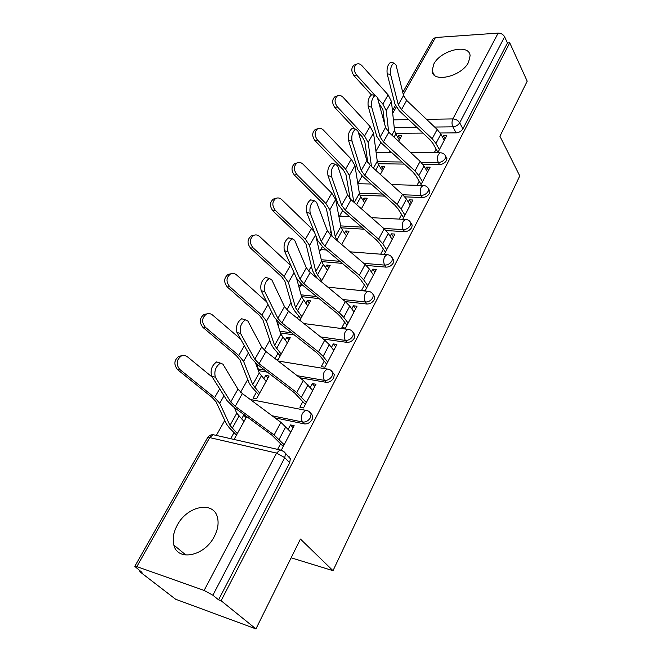 <?xml version="1.0" encoding="UTF-8"?>
<svg xmlns="http://www.w3.org/2000/svg" width="662" height="662" viewBox="0 0 662 662"><rect width="100%" height="100%" fill="white"/><g stroke="black" fill="none" stroke-linecap="round" stroke-linejoin="round"><path stroke-width="0.99" d="M422.894 164.366L439.568 164.606C442.572 164.399 444.864 163.042 446.461 160.535L446.9 158.483L446.105 157.06M404.854 196.871L422.406 197.516C425.434 197.359 427.768 195.985 429.415 193.387L429.878 191.177L428.959 189.613M385.996 230.542L404.598 231.667C407.651 231.576 410.026 230.186 411.723 227.496L412.211 225.097L410.945 223.26M366.194 265.429L386.095 267.142C389.173 267.117 391.59 265.702 393.344 262.922L393.865 260.307L392.525 258.387M354.013 311.926L349.726 306.117L345.316 301.574L366.872 304.015C369.967 304.057 372.433 302.633 374.245 299.737L374.791 296.899L373.368 294.88L372.822 297.726C371.001 300.622 368.535 302.054 365.432 302.013L342.792 299.489M323.255 339.018L346.863 342.37C349.991 342.486 352.498 341.046 354.377 338.042L354.956 334.939L353.376 332.796M299.861 377.779L326.043 382.297C329.196 382.495 331.745 381.039 333.689 377.919L334.302 374.526L332.547 372.243M274.887 417.83L304.355 423.903C307.524 424.185 310.114 422.704 312.133 419.468L312.787 415.744L310.826 413.32M177.267 525.148C173.411 532.289 172.285 538.934 173.883 545.083C177.606 561.633 204.508 556.279 214.265 536.576C217.823 529.691 218.899 523.344 217.475 517.535C213.735 500.522 187.205 505.867 177.267 525.148M433.776 64.098L432.112 70.966C432.567 83.271 461.671 76.577 468.547 62.261L470.094 55.749C469.466 43.229 440.718 50.097 433.776 64.098M380.84 142.537L375.95 151.259M362.106 175.902L357.811 183.54M349.933 197.574L349.561 198.228M342.635 210.557L339.507 216.135M331.025 231.245L329.502 233.951M322.394 246.595L320.64 249.723M311.388 266.198L308.633 271.106M301.334 284.089L301.069 284.569M290.99 302.501L286.894 309.799M269.79 340.251L264.246 350.124M247.737 379.525L240.62 392.185M224.766 420.42L216.333 435.422M140.162 571.033L139.806 571.678L142.032 572.473L134.808 566.415L136.877 566.631L204.119 590.43L276.567 453.106L209.705 437.582L136.877 566.631M255.929 628.9L221.1 600.724L509.748 42.848L527.2 81.194L499.926 136.264L519.761 175.935L333.011 570.669L300.432 539.05L255.929 628.9L175.612 599.242L139.806 571.678M402.777 92.415L432.989 38.975L435.472 37.519L498.147 33.108C501.06 33.158 503.219 34.391 504.609 36.807L507.44 42.989L462.895 128.85C461.348 131.275 459.089 132.623 456.11 132.88L440.172 132.988M422.944 133.095L395.421 133.277M507.44 42.989L509.748 42.848M218.568 599.822L289.658 462.796L284.759 457.632L276.567 453.106L279.902 449.994L282.74 450.805L285.463 453.528L284.759 457.632L212.874 595.221L218.568 599.822L221.1 600.724M212.874 595.221L204.119 590.43M281.4 449.978L294.16 425.699L290.519 424.938L293.076 427.768M245.172 415.471L243.699 415.165L246.098 417.689M256.426 392.169L253.116 398.16L256.508 398.822L269.086 376.024L265.702 375.428L267.994 378.01M302.873 401.536L299.861 407.246L303.502 407.957L315.973 384.241L312.34 383.604L314.781 386.509M275.922 359.267L278.139 359.632L290.237 337.711L286.861 337.223L289.046 339.863M324.214 361.121L321.31 366.624L324.934 367.211L336.908 344.447L333.292 343.926L335.617 346.888M344.712 322.303L341.906 327.607L345.514 328.079L357.025 306.208L353.425 305.794L355.651 308.815M299.845 320.292L310.577 300.854L307.218 300.465L309.303 303.155M364.414 284.991L361.709 290.105L365.292 290.477L376.364 269.442L372.789 269.128L374.907 272.206M321.186 281.631L330.156 265.371L326.813 265.073L328.807 267.812M384.324 254.307L394.974 234.067L391.424 233.843L393.443 236.963M341.683 244.485L349.023 231.187L345.696 230.972L347.608 233.752M402.736 219.296L412.889 199.998L409.364 199.866L411.301 203.027M361.386 208.778L367.211 198.228L363.901 198.095L365.738 200.909M420.552 185.434L430.159 167.172L426.651 167.114L428.504 170.316M380.352 174.429L384.763 166.427L381.469 166.377L383.224 169.215M404.292 164.093L378.002 163.713M384.713 196.126L359.938 195.207M364.083 229.209L341.187 227.819M342.279 263.377L321.732 261.606M319.092 298.62L301.524 296.634M294.284 334.914L281.002 333.027L280.158 332.018M267.465 372.176L259.885 370.869L257.758 368.899M291.139 557.809L333.011 570.669M437.723 152.79L446.809 135.52L443.325 135.536L445.104 138.763M398.598 141.354L401.702 135.735L398.425 135.751L400.113 138.623M398.425 135.751L397.663 137.133M390.001 150.961L389.173 152.467M381.469 166.377L380.576 167.991M363.901 198.095L362.867 199.965M345.696 230.972L344.513 233.115M326.813 265.073L325.472 267.498M307.218 300.465L305.703 303.196M298.653 315.931L297.346 318.29M286.861 337.223L285.165 340.285M277.949 353.309L275.028 358.581M265.702 375.428L263.807 378.846M243.699 415.165L241.597 418.963M234.034 432.609L230.657 438.707M289.054 457.343L289.311 456.863M290.519 424.938L288.227 429.282M280.638 443.648L277.568 449.457M234.067 439.485L246.694 416.597M280.44 332.903L281.002 333.027M258.163 369.975L259.885 370.869M235.796 408.57L237.931 410.217M289.658 462.796L290.345 458.708L287.821 456.035M312.34 383.604L310.279 387.51M333.292 343.926L331.455 347.418M353.425 305.794L351.787 308.906M372.789 269.128L371.332 271.883M391.424 233.843L390.141 236.268M383.364 249.094L380.758 254.034M409.364 199.866L408.239 201.984M401.611 214.538L399.194 219.114M426.651 167.114L425.683 168.951M419.195 181.247L417.035 185.327M443.325 135.536L442.497 137.1M436.142 149.149L434.231 152.773M290.8 432.096L280.903 422.315L242.358 393.584L237.956 389.165L222.92 364.174L220.388 363.124C215.613 366.582 213.934 371.299 215.349 377.266L211.608 376.033C210.185 370.066 211.865 365.358 216.656 361.915L218.99 362.668M283.253 446.436L271.991 435.215L233.165 406.633L227.124 400.709L211.608 376.033M284.155 444.732L274.134 435.017L235.217 406.336L230.748 401.942L215.349 377.266M236.483 435.108L229.242 427.718L226.429 423.97L216.069 401.826L212.279 397.622L177.681 369.727C173.552 364.613 173.982 360.111 178.955 356.214L182.174 355.717M212.353 377.216L187.578 356.926C185.592 355.403 183.482 355.113 181.247 356.057C176.266 359.963 175.844 364.481 179.973 369.611L177.681 369.727M244.005 421.479L236.781 413.196L234.232 407.42M237.31 433.602L229.979 425.393L219.743 403.282L214.637 397.589L179.973 369.611M312.737 390.398L303.262 380.402L265.925 351.539L261.713 347.02L247.878 321.045L245.379 319.854C240.943 323.097 239.363 327.673 240.629 333.565L236.938 332.432C235.655 326.54 237.236 321.972 241.688 318.745L243.823 319.39M311.645 414.445L311.868 414.023M305.364 404.408L294.598 392.914L256.988 364.183L251.229 358.125L236.938 332.432M306.357 402.521L296.766 392.583L259.074 363.752L254.812 359.259L240.629 333.565M333.789 350.372L329.295 344.679L324.719 340.194L288.516 311.231L284.495 306.63L271.768 279.769L269.31 278.445C265.181 281.491 263.683 285.926 264.825 291.752L261.176 290.709C260.017 284.883 261.507 280.456 265.652 277.419L267.605 277.966M326.589 364.059L319.961 355.866L316.295 352.325L279.836 323.486L274.333 317.313L261.176 290.709M327.665 362.006L323.114 356.355L318.48 351.878L281.946 322.94L277.875 318.364L264.825 291.752M258.759 394.734L251.85 387.154L249.218 383.265L239.975 359.979L236.384 355.651L203.027 327.475C199.096 322.493 199.428 318.149 204.037 314.425L206.958 313.896M240.662 339.118L212.626 315.087C210.648 313.498 208.563 313.184 206.362 314.144C201.753 317.876 201.413 322.237 205.352 327.235L203.027 327.475M266.107 381.428L259.256 372.905L255.565 363.033M259.678 393.071L252.718 384.614L243.599 361.353L238.759 355.502L205.352 327.235M280.175 355.933L273.58 348.179L271.114 344.166L262.897 319.845L259.496 315.41L227.314 286.994C223.557 282.136 223.822 277.932 228.1 274.366L230.765 273.828M266.728 301.946L236.64 274.995C234.662 273.34 232.602 273.009 230.45 273.977C226.164 277.543 225.899 281.764 229.664 286.638L227.314 286.994M287.358 342.924L280.845 334.186L276.459 320.35M281.176 354.12L274.573 345.44L266.48 321.144L261.887 315.145L229.664 286.638M348.129 323.106L343.785 317.33L339.325 312.803L345.316 301.574L310.197 272.545L306.349 267.87L294.648 240.223L292.24 238.767C288.392 241.638 286.977 245.95 288.003 251.709L284.387 250.749C283.353 244.998 284.759 240.687 288.624 237.823L290.403 238.287M346.979 325.307L340.657 316.941L337.115 313.358L301.756 284.437L296.485 278.164L284.387 250.749M339.325 312.803L303.891 283.791L299.994 279.132L288.003 251.709M373.459 274.953L369.371 269.045L365.11 264.461L331.017 235.391L327.334 230.657L316.593 202.299L314.243 200.718C310.643 203.424 309.303 207.628 310.213 213.321L306.647 212.444C305.712 206.751 307.052 202.564 310.668 199.858L312.274 200.247M366.574 288.044L360.55 279.53L357.132 275.913L322.799 246.943L317.76 240.587L306.647 212.444M367.807 285.711L363.661 279.827L359.358 275.26L324.959 246.19L321.236 241.473L310.213 213.321M392.169 239.387L388.263 233.388L384.15 228.771L351.026 199.684L347.5 194.893L337.653 165.905L335.361 164.201C331.993 166.766 330.719 170.862 331.53 176.489L327.996 175.678C327.169 170.06 328.443 165.972 331.827 163.415L333.284 163.737M385.433 252.197L379.674 243.55L376.38 239.901L343.032 210.905L338.199 204.475L327.996 175.678M386.724 249.74L382.768 243.765L378.614 239.156L345.208 210.069L341.633 205.294L331.53 176.489M300.78 318.604L294.474 310.693L292.165 306.572L284.908 281.317L281.681 276.79L250.6 248.176C247.009 243.434 247.207 239.354 251.204 235.945L253.654 235.407M291.065 265.867L259.661 236.541C257.7 234.836 255.673 234.472 253.571 235.449C249.566 238.866 249.367 242.954 252.975 247.712L250.6 248.176M307.797 305.885L301.615 296.948L296.65 278.52M301.847 316.659L295.575 307.78L288.442 282.542L284.089 276.418L252.975 247.712M317.619 278.685L314.582 274.631L312.414 270.394L306.051 244.295L302.981 239.685L272.959 210.921C269.508 206.279 269.657 202.324 273.389 199.055L275.549 198.517M314.334 231.915L311.529 228.531L281.764 199.634C279.827 197.88 277.825 197.491 275.773 198.468C272.032 201.736 271.892 205.708 275.342 210.359L272.959 210.921M327.475 270.228L323.271 264.502L321.6 261.126L315.774 235.556M321.749 280.605L317.495 274.904L315.782 271.544L309.535 245.461L305.405 239.222L275.342 210.359M332.109 236.326L326.383 208.704L323.47 204.02L294.425 175.132C291.123 170.581 291.222 166.741 294.714 163.605L296.551 163.092M346.433 235.887L342.411 230.078L340.839 226.619L335.659 199.552L331.786 193.188L302.997 164.176C301.078 162.38 299.116 161.967 297.114 162.935C293.614 166.071 293.514 169.927 296.824 174.487L294.425 175.132M337.314 240.761L335.237 236.665L329.825 209.804L325.894 203.466L296.824 174.487M410.183 205.146L406.451 199.063L402.479 194.413L370.273 165.335L366.897 160.494L357.877 130.952L355.66 129.131C352.498 131.556 351.274 135.553 352.002 141.114L348.502 140.377C347.765 134.825 348.99 130.836 352.159 128.411L353.475 128.685M403.588 217.682L398.085 208.911L394.9 205.237L362.486 176.249L357.852 169.745L348.502 140.377M404.945 215.109L401.164 209.051L397.15 204.409L364.679 175.322L361.253 170.498L352.002 141.114M350.157 198.865L345.945 174.462L343.173 169.712L315.071 140.725C311.901 136.273 311.951 132.532 315.236 129.529L316.8 129.032M364.704 202.771L360.856 196.887L359.383 193.37L354.956 165.632L351.274 159.186L323.412 130.083C321.517 128.246 319.589 127.807 317.636 128.767C314.351 131.788 314.301 135.528 317.479 139.996L315.071 140.725M353.831 202.15L349.346 175.504L345.605 169.075L317.479 139.996M427.544 172.145L423.97 166.005L420.13 161.321L388.809 132.268L385.565 127.385L377.323 97.347L375.172 95.411C372.201 97.728 371.034 101.625 371.672 107.12L368.213 106.45C367.567 100.963 368.726 97.066 371.713 94.757L372.905 94.989M421.082 184.433L415.819 175.554L412.74 171.855L381.213 142.893L376.769 136.331L368.213 106.45M422.488 181.752L418.872 175.62L415 170.953L383.414 141.883L380.129 137.026L371.672 107.12M354.931 128.982L334.931 107.625C331.877 103.255 331.894 99.623 334.989 96.726L336.321 96.263M382.33 170.829L378.647 164.888L377.266 161.305L373.542 132.963L370.041 126.442L343.057 97.281C341.187 95.411 339.3 94.947 337.397 95.899C334.31 98.795 334.285 102.436 337.339 106.822L334.931 107.625M367.774 162.397L364.779 141.486L362.147 136.678L358.415 132.698M371.473 166.41L368.138 142.471L364.58 135.967L337.339 106.822M444.276 140.336L440.859 134.129L437.152 129.429L406.658 100.409L403.539 95.502L396.033 65.025L393.948 62.981C391.151 65.182 390.034 68.997 390.588 74.425L387.171 73.821C386.6 68.393 387.717 64.578 390.522 62.385L391.598 62.576M437.946 152.368L432.915 143.406L429.936 139.69L399.252 110.753L394.991 104.149L387.171 73.821M439.403 149.595L435.944 143.406L432.195 138.714L401.462 109.685L398.309 104.786L390.588 74.425M371.39 94.889L354.046 75.758C351.108 71.463 351.1 67.921 354.013 65.141L355.155 64.711M399.352 139.996L395.818 133.997L394.519 130.373L391.457 101.485L388.122 94.889L361.965 65.704C360.12 63.792 358.274 63.312 356.429 64.247C353.516 67.036 353.525 70.577 356.462 74.889L354.046 75.758M384.581 123.802L382.934 109.71L378.929 103.206M388.677 132.143L386.244 110.645L382.859 104.075L377.563 98.208M374.998 95.378L356.462 74.889M444.831 154.858L445.716 156.364L445.278 158.408C443.681 160.916 441.38 162.281 438.368 162.496L421.098 162.264M439.568 164.606L438.368 162.496C437.177 159.906 437.168 157.233 438.352 154.486L440.04 152.806L441.314 152.856M427.611 187.437L428.645 189.075L428.173 191.293C426.527 193.883 424.185 195.265 421.156 195.422L402.868 194.777M422.406 197.516L421.156 195.422C419.907 192.849 419.898 190.143 421.123 187.305L422.944 185.501L424.359 185.592M409.728 221.232L410.92 223.02L410.423 225.419C408.719 228.109 406.344 229.507 403.282 229.606L383.786 228.448M404.598 231.667L403.282 229.606C401.975 227.049 401.958 224.302 403.232 221.373L405.202 219.428L406.782 219.569M391.126 256.318L392.508 258.263L391.987 260.878C390.224 263.666 387.808 265.073 384.721 265.106L363.794 263.335M386.095 267.142L384.721 265.106C383.356 262.574 383.331 259.794 384.647 256.757L386.79 254.663L388.544 254.87M366.872 304.015L365.432 302.013C363.992 299.505 363.959 296.684 365.333 293.539L367.667 291.28L369.611 291.57M351.63 330.694L353.467 332.969L352.879 336.073C350.992 339.076 348.485 340.525 345.357 340.409L320.648 336.933M346.863 342.37L345.357 340.409C343.851 337.934 343.81 335.063 345.233 331.803L347.773 329.362L349.925 329.75M330.628 370.166L332.738 372.598L332.117 375.991C330.164 379.111 327.616 380.576 324.463 380.385L297.18 375.702M326.043 382.297L324.463 380.385C322.874 377.936 322.824 375.031 324.314 371.647L327.086 369.007L329.444 369.512M308.74 411.276L311.14 413.866L310.486 417.59C308.459 420.833 305.861 422.315 302.691 422.033L272.123 415.769M304.355 423.903L302.691 422.033C301.02 419.634 300.962 416.671 302.509 413.162L305.546 410.299L308.128 410.945M456.11 132.88L452.874 126.847L434.636 127.038M416.721 127.228L394.213 127.46M393.41 119.855L408.653 119.615M426.543 119.334L452.874 118.92L498.147 33.108M435.472 37.519L403.299 94.534M396.232 107.054L392.715 113.293M402.033 162.016L377.332 161.694M382.388 194.049L359.358 193.23M361.7 227.14L340.698 225.891M339.829 261.308L321.277 259.736M316.577 296.559L301.045 294.822M291.694 332.862L279.902 331.207M264.8 370.149L258.246 369.024L256.972 364.166M371.779 292.778L373.376 294.888C372.168 292.571 370.265 291.363 367.667 291.28L327.847 287.142M279.215 322.982L278.255 326.018M301.855 284.519L299.133 287.755M323.172 249.74L321.517 249.615L319.398 251.461M341.782 216.11L340.293 216.035L338.977 216.896M359.756 183.68L357.869 183.887M377.108 152.384L376.09 152.326M462.895 128.85L459.693 122.793C458.137 125.217 455.861 126.574 452.874 126.847C451.724 124.224 451.724 121.585 452.874 118.92C455.87 119.119 458.137 120.41 459.693 122.793L504.609 36.807M134.858 566.316L207.479 437.872L209.705 437.582L213.09 434.677L215.771 435.298M279.132 439.353L285.843 426.676M235.217 406.336L242.358 393.584M274.134 435.017L280.903 422.315M230.748 401.942L237.956 389.165M238.957 416.208L232.197 428.372M219.66 388.826L214.637 397.589M224.021 395.76L219.743 403.282M236.781 413.196L229.979 425.393M301.574 396.993L308.02 384.837M259.074 363.752L265.925 351.539M296.766 392.583L303.262 380.402M254.812 359.259L261.713 347.02M323.114 356.355L329.295 344.679M281.946 322.94L288.516 311.231M318.48 351.878L324.719 340.194M277.875 318.364L284.495 306.63M261.291 376.016L254.796 387.7M244.344 345.754L238.759 355.502M248.366 352.97L243.599 361.353M259.256 372.905L252.718 384.614M282.757 337.397L276.517 348.626M267.994 304.495L261.887 315.145M271.693 311.976L266.48 321.144M280.845 334.186L274.573 345.44M343.785 317.33L349.726 306.117M303.891 283.791L310.197 272.545M299.994 279.132L306.349 267.87M363.661 279.827L369.371 269.045M324.959 246.19L331.017 235.391M359.358 275.26L365.11 264.461M321.236 241.473L327.334 230.657M382.768 243.765L388.263 233.388M345.208 210.069L351.026 199.684M378.614 239.156L384.15 228.771M341.633 205.294L347.5 194.893M303.403 300.25L297.395 311.057M290.461 265.297L284.089 276.418M294.06 272.661L288.442 282.542M301.615 296.948L295.575 307.78M323.271 264.502L317.495 274.904M311.529 228.531L305.405 239.222M315.526 234.936L309.535 245.461M321.6 261.126L315.782 271.544M342.411 230.078L336.842 240.099M331.786 193.188L325.894 203.466M335.659 199.552L329.825 209.804M340.839 226.619L335.237 236.665M401.164 209.051L406.451 199.063M364.679 175.322L370.273 165.335M397.15 204.409L402.479 194.413M361.253 170.498L366.897 160.494M360.856 196.887L356.586 204.566M351.274 159.186L345.605 169.075M354.956 165.632L349.346 175.504M359.383 193.37L354.278 202.531M418.872 175.62L423.97 166.005M383.414 141.883L388.809 132.268M415 170.953L420.13 161.321M380.129 137.026L385.565 127.385M378.647 164.888L375.685 170.217M370.041 126.442L364.58 135.967M373.542 132.963L368.138 142.471M377.266 161.305L373.434 168.181M435.944 143.406L440.859 134.129M401.462 109.685L406.658 100.409M432.195 138.714L437.152 129.429M398.309 104.786L403.539 95.502M395.818 133.997L394.064 137.142M388.122 94.889L382.859 104.075M391.457 101.485L386.244 110.645M394.519 130.373L391.879 135.114M185.956 555.079L173.883 545.083M434.322 75.137L432.112 70.966M312.787 415.744L311.14 413.866C309.899 411.673 308.029 410.49 305.546 410.299L250.253 399.467M334.302 374.526L332.738 372.598C331.505 370.356 329.618 369.156 327.086 369.007L278.205 361.03M354.956 334.939L353.467 332.969C352.242 330.686 350.347 329.486 347.773 329.362L303.916 323.553M374.791 296.899L373.376 294.888M393.865 260.307L392.508 258.263C391.316 255.913 389.413 254.713 386.79 254.663L350.306 251.841M412.211 225.097L410.92 223.02C409.745 220.645 407.842 219.445 405.202 219.428L371.506 217.666M429.878 191.177L428.645 189.075C427.495 186.676 425.592 185.484 422.944 185.501L391.614 184.599M446.9 158.483L445.716 156.364C444.583 153.948 442.696 152.765 440.04 152.806L410.746 152.616M278.131 322.038L277.295 322.973M301.789 284.47L298.603 285.752M326.416 249.996L321.517 249.615L319.125 250.269M349.478 216.515L338.861 216.308M371.167 184.011L357.844 183.713M376.09 152.384L391.656 152.483M290.345 458.708L284.279 451.956L281.342 450.234L213.09 434.677C210.657 434.677 208.811 435.695 207.554 437.731M395.421 105.44L392.442 110.711M220.388 363.124L216.656 361.915M178.955 356.214L181.247 356.057M245.379 319.854L241.688 318.745M269.31 278.445L265.652 277.419M204.037 314.425L206.362 314.144M228.1 274.366L230.45 273.977M292.24 238.767L288.624 237.823M314.243 200.718L310.668 199.858M335.361 164.201L331.827 163.415M251.204 235.945L253.571 235.449M273.389 199.055L275.773 198.468M294.714 163.605L297.114 162.935M355.66 129.131L352.159 128.411M315.236 129.529L317.636 128.767M375.172 95.411L371.713 94.757M334.989 96.726L337.397 95.899M393.948 62.981L390.522 62.385M354.013 65.141L356.429 64.247"/></g></svg>
